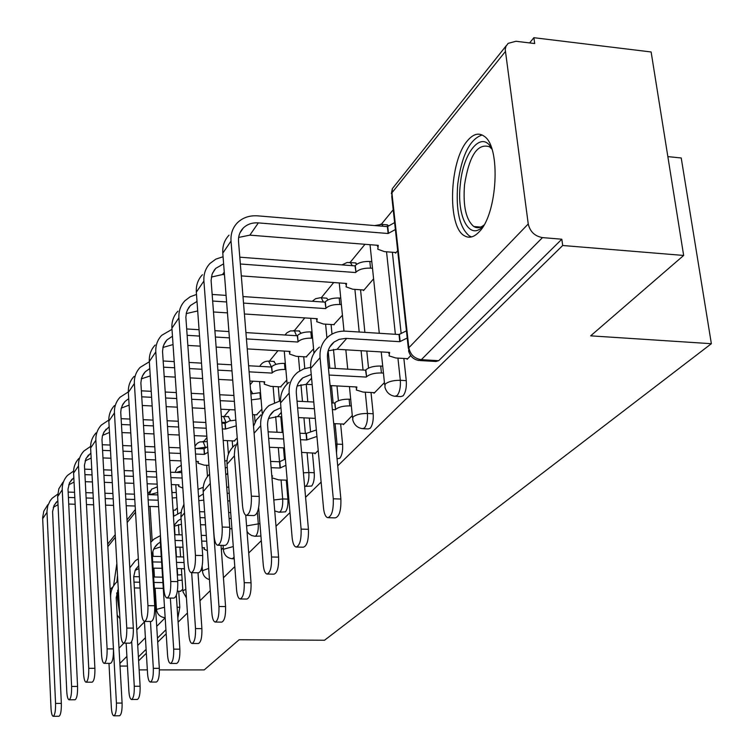 <?xml version="1.0" encoding="UTF-8"?>
<svg xmlns="http://www.w3.org/2000/svg" width="754" height="754" viewBox="0 0 754 754"><rect width="100%" height="100%" fill="white"/><g stroke="black" fill="none" stroke-linecap="round" stroke-linejoin="round"><path stroke-width="1.13" d="M395.822 396.34L400.76 396.595L403.032 395.869C405.633 392.58 406.708 387.499 406.265 380.638L400.317 380.318C400.751 387.188 399.686 392.269 397.104 395.558L394.842 396.293C389.648 395.369 386.331 392.287 384.898 387.066L385.153 384.144C388.414 381.505 393.475 380.233 400.317 380.318L397.933 358.112M363.268 428.715L368.235 428.941L370.186 428.272C372.58 425.209 373.579 420.374 373.183 413.757L367.434 413.475C367.829 420.101 366.83 424.945 364.446 428.018L362.514 428.677C357.311 427.838 354.031 424.813 352.693 419.592L352.957 417.047C356.011 414.615 360.827 413.428 367.434 413.475L365.285 392.184M337.057 458.8L339.809 458.234C342.033 455.369 342.957 450.751 342.599 444.36L337.038 444.125L336.501 452.975M305.276 486.405L311.647 486.019C313.711 483.333 314.578 478.903 314.248 472.73L308.867 472.532C309.187 478.715 308.32 483.144 306.275 485.83L304.607 486.368M279.329 512.211L285.464 511.843C287.387 509.327 288.198 505.076 287.896 499.101L282.675 498.941C282.967 504.926 282.166 509.176 280.252 511.693L278.989 512.202L274.729 510.958M255.154 536.264L260.931 536.037M116.842 563.53L113.581 585.858M117.181 615.104L119.952 618.676M467.678 140.48C449.214 160.753 447.028 227.077 464.539 235.823C469.158 238.537 473.993 237.256 479.035 231.959C497.517 214.353 501.165 146.615 484.125 136.21C478.818 132.459 473.333 133.882 467.678 140.48M337.726 465.831L562.701 245.502L683.652 255.455L651.126 51.969L533.889 37.7L529.61 42.931M393.211 209.753L381.373 224.23M364.974 244.296L350.148 262.42M333.702 282.543L321.232 297.783L323.428 302.043M304.786 317.905L294.399 330.601M277.962 350.704L269.414 361.166M253.024 381.213L250.139 384.738M229.772 409.648L224.24 416.415M206.935 437.574L203.768 441.458M667.846 156.615L681.23 157.972L711.361 343.701L324.54 640.231L239.131 639.741L204.221 669.91L159.396 669.901M138.613 660.824L146.342 653.256M157.699 642.135L166.191 633.812M178.095 622.154L187.444 613.002M199.961 600.75L210.262 590.655M223.429 577.753L234.805 566.612M248.707 553.002L261.308 540.665M276.011 526.264L289.988 512.579M305.587 497.301L321.129 482.079M147.341 669.901L139.141 669.891M683.652 255.455L590.665 335.841L711.361 343.701M533.889 37.7L534.699 43.544L515.924 41.272L508.13 43.364L505.943 46.362L505.227 49.519L528.243 223.957C530.024 231.657 534.774 236.2 542.484 237.604L421.335 359.677L418.696 360.478C413.522 359.451 410.176 356.331 408.649 351.119L408.847 347.745L528.243 223.957M562.701 245.502L561.824 239.216L542.484 237.604M173.354 510.119L173.75 516.113M174.41 526.066L174.985 534.709M175.805 547.102L176.445 556.82M177.228 568.573L177.652 574.982M178.736 591.249L179.801 607.29L177.115 607.262M127.454 666.065L120.027 666.065M234.192 440.977L237.237 437.989M256.577 414.823L261.874 409.224M280.516 386.859L286.803 380.129M306.171 356.878L313.579 348.866M314.955 453.173L315.012 453.757L318.226 450.458M333.739 324.672L342.429 315.2M343.334 424.05L343.39 424.653L352.288 415.539M363.428 289.979L363.494 290.61L373.598 278.82M373.946 392.636L374.012 393.268L384.436 382.589M395.511 252.496L395.586 253.146L397.678 250.696M407.066 358.65L407.141 359.309L410.732 355.624M392.363 252.251L401.09 332.844M403.861 358.461L406.265 380.638M360.544 289.772L364.889 332.373M366.793 351.062L368.527 368.075M371.015 392.485L373.183 413.757M331.081 324.503L332.005 334.116M333.466 349.394L335.304 368.47M336.981 385.925L338.405 400.732M340.638 423.927L342.599 444.36M303.711 356.736L304.786 368.517M306.218 384.304L307.802 401.722M309.291 418.084L310.469 431.043M312.467 453.069L314.248 472.73M278.245 386.736L279.461 400.949M280.818 416.755L282.175 432.457M283.495 447.838L284.475 459.252M286.275 480.157L287.896 499.101M254.466 414.719L255.078 422.202M232.223 440.892L232.713 447.16M174.966 510.166L177.322 507.923M180.366 591.268L182.779 589.308M200.677 570.957L202.374 569.213M221.356 549.76L223.259 547.809M388.338 225.587L386.199 224.758M357.047 264.041L354.861 262.835M328.103 299.856L326.689 298.169L325.832 298.113M301.185 333.221L298.848 330.883M276.068 364.342L273.721 361.411M252.59 393.418L250.564 389.912M230.583 420.638L228.292 416.594M561.824 239.216L438.687 360.695L436.001 361.486L419.969 360.553M171.648 489.327L172.185 492.635M177.831 618.035L179.801 607.29M138.378 656.941L146.106 649.326M157.445 638.138L165.927 629.769M108.972 663.35L111.375 707.846C111.733 712.832 112.563 715.489 113.863 715.819C115.711 714.764 116.568 710.513 116.427 703.086L122.091 703.058C122.242 710.475 121.375 714.717 119.518 715.772L113.863 715.819M162.572 577.159L153.637 577.008M139.396 576.772L133.694 576.678M177.331 575.019L181.799 574.736M182.166 580.165L177.69 580.457M133.967 582.126L139.726 582.22M153.976 582.446L162.921 582.588M134.316 587.941L140.074 588.026M154.334 588.233L163.288 588.365M180.856 591.277L177.341 591.23M117.662 590.278L118.331 589.864M122.091 703.058L116.21 597.677L118.284 589.119M117.831 581.051C112.827 585.302 110.433 590.816 110.64 597.602L116.427 703.086M112.93 586.763L110.178 589.468M47.804 504.718L43.817 511.137L42.639 517.602L51.018 708.242C51.319 713.275 52.054 715.961 53.214 716.3C54.872 715.235 55.655 710.947 55.56 703.435L61.347 703.397C61.451 710.899 60.659 715.188 58.991 716.253L53.214 716.3M176.634 497.697L172.223 497.96M68.388 497.442L74.825 497.64M86.107 497.989L93.279 498.206M105.192 498.573L113.204 498.818M125.805 499.205L134.768 499.478M148.133 499.893L158.189 500.204M68.708 504.049L75.146 504.247M86.446 504.577L93.628 504.784M105.551 505.142L113.571 505.378M126.182 505.746L135.164 506.009M148.529 506.405L158.604 506.707M173.024 510.109L175.39 510.185M157.85 494.926L147.803 494.605M134.448 494.181L125.494 493.898M112.902 493.502L104.9 493.248M92.996 492.871L85.833 492.645M74.552 492.287L68.124 492.089M171.874 492.682L176.276 492.419M57.672 494.2L52.158 498.243L50.122 500.807L47.794 505.755L46.965 511.221L55.56 703.435M61.347 703.397L52.582 511.655L54.137 505.274L57.832 500.731M53.298 507.291L58.02 504.69M126.144 643.153L128.896 691.343C129.273 696.423 130.15 699.128 131.526 699.486C133.515 698.402 134.429 694 134.278 686.272L140.112 686.263C140.272 693.972 139.349 698.374 137.341 699.458L131.526 699.486M183.656 556.961L176.125 556.81M161.262 556.499L152.355 556.32M152.704 561.928L161.61 562.098M176.493 562.39L184.033 562.541M153.09 568.13L162.006 568.29M176.898 568.563L184.447 568.704M184.466 568.921L184.56 570.392M135.117 570.373L138.915 568.62M140.112 686.263L133.694 576.819L135.22 570.156L138.727 565.566M131.696 641.663L134.278 686.272M138.321 558.752L135.39 560.703L129.811 567.837M144.419 621.419L147.577 673.746C147.982 678.911 148.906 681.682 150.357 682.059C152.506 680.956 153.496 676.376 153.326 668.336L159.33 668.336C159.499 676.366 158.51 680.937 156.342 682.05L150.357 682.059M202.147 547.696L204.532 547.743L204.089 549.223L207.388 550.637M206.304 535.481L201.271 535.359M182.166 534.888L174.655 534.699M175.041 540.467L182.553 540.646M201.676 541.089L206.719 541.212M175.475 547.093L183.005 547.263M153.712 549.166L160.64 546.867M159.33 668.336L152.374 556.669C152.167 551.268 154.07 546.914 158.076 543.596L160.338 542.126M150.451 621.475L153.326 668.336M160.451 535.604L154.033 539.063L150.772 542.352M117.52 575.481L116.908 581.852M116.681 592.946L119.641 613.294M119.264 606.47L117.643 590.316M483.945 225.097C470.345 242.637 456.293 217.105 460.326 184.315C463.163 151.639 482.192 129.236 491.9 149.047M491.919 149.113L489.6 146.823C477.612 142.855 469.261 155.484 464.539 184.73C462.89 205.993 465.981 219.923 473.823 226.52C477.037 228.462 480.421 227.962 483.974 225.041M482.164 135.004C469.836 139.047 461.702 155.39 457.753 184.033C455.708 210.479 459.563 227.765 469.327 235.898L471.599 236.926M62.902 482.268L58.821 488.846L57.643 496.622L66.776 691.569C67.097 696.696 67.869 699.439 69.104 699.797C70.885 698.704 71.724 694.255 71.611 686.442L77.577 686.423C77.69 694.227 76.842 698.675 75.042 699.769L69.104 699.797M171.337 484.586L178.99 484.841L178.594 486.339L182.826 488.064M84.9 474.652L92.054 474.897M103.911 475.312L111.903 475.595M124.448 476.028L133.383 476.339M146.691 476.801L156.709 477.15M170.875 477.64L182.138 478.036M85.268 481.702L92.422 481.938M104.297 482.334L112.289 482.607M124.853 483.031L133.797 483.323M147.124 483.776L157.162 484.115M181.771 472.617L170.517 472.221M156.37 471.712L146.351 471.354M133.053 470.882L124.127 470.562M111.592 470.11L103.609 469.827M91.762 469.403L84.618 469.148M73.6 471.052L67.53 475.378C63.826 479.393 62.064 484.219 62.243 489.846L71.611 686.442M77.577 686.423L68.001 489.167L69.585 482.607L73.826 477.612M68.68 484.831L74.052 482.089M78.972 458.366C75.193 462.447 73.402 467.367 73.6 473.097L83.581 673.774C83.93 679.005 84.75 681.804 86.05 682.191C87.973 681.06 88.878 676.432 88.755 668.298L94.9 668.308C95.032 676.432 94.118 681.051 92.167 682.172L86.05 682.191M196.04 461.448L198.387 461.533L197.972 463.192L204.259 465.152L208.962 465.331M208.01 452.277L204.343 454.379L203.948 448.809L195.116 448.46M102.544 450.383L110.499 450.694M122.996 451.184L131.893 451.533M145.154 452.051L155.136 452.447M169.235 453.003L180.46 453.437M195.512 454.031L204.343 454.379M102.959 457.923L110.923 458.225M123.439 458.696L132.346 459.035M145.616 459.535L155.616 459.912M169.735 460.449L180.969 460.873M180.083 447.857L168.868 447.405M154.777 446.839L144.806 446.434M131.564 445.906L122.666 445.548M110.178 445.048L102.233 444.728M203.948 448.809L207.604 446.698M90.603 446.396L83.911 451.024C80.103 455.133 78.303 460.081 78.51 465.868L88.755 668.298M94.9 668.308L84.439 465.199L86.05 458.46L90.895 452.994M85.061 460.92L91.159 458.046M160.47 535.906L160.253 540.759L167.539 654.943C167.972 660.202 168.953 663.03 170.479 663.435C172.807 662.304 173.872 657.545 173.684 649.147L179.876 649.175C180.074 657.554 178.99 662.314 176.653 663.445L170.479 663.435M230.696 512.588L228.641 512.522M204.607 511.834L199.593 511.693M200.017 517.621L205.031 517.762M229.084 518.432L231.148 518.488M200.517 524.727L205.54 524.859M229.838 528.677L231.93 528.799M174.099 526.235L181.45 524.247M174.051 525.538L178.114 520.646L181.083 518.827M179.876 649.175L176.332 595.321M170.376 598.054L173.684 649.147M181.13 512.249L173.439 516.367M183.929 504.266L181.488 510.345L180.913 516.066L188.915 634.802C189.377 640.146 190.413 643.039 192.034 643.482C194.56 642.333 195.72 637.366 195.512 628.591L201.902 628.638C202.11 637.403 200.941 642.361 198.396 643.52L192.034 643.482M228.773 487.197L226.718 487.131M227.18 493.239L229.235 493.304M203.759 500.128L198.82 500.684M227.755 500.873L229.81 500.929M198.556 496.952L203.326 493.917M201.902 628.638L198.01 572.823M191.676 572.71L195.512 628.591M203.241 487.282L198.019 489.374M209.603 474.115C204.937 478.799 202.788 484.634 203.165 491.608L211.874 613.181C212.364 618.61 213.457 621.56 215.173 622.05C217.925 620.891 219.188 615.698 218.971 606.499L225.569 606.574C225.795 615.773 224.522 620.947 221.742 622.116L215.342 622.059M271.798 475.897L272.59 475.925L271.883 476.896M285.917 465.322L280.073 468.027L279.536 461.759L270.592 461.42M279.536 461.759L285.37 459.035M271.12 467.697L280.073 468.027M225.738 474.266L227.793 474.323M271.958 477.81L278.688 479.893L287.199 480.185M225.267 468.055L227.246 467.226M225.569 606.574L221.035 545.321M210.036 480.006L218.971 606.499M227.02 460.524L224.749 461.146M96.116 432.871C92.233 437.056 90.405 442.098 90.631 447.999L101.564 654.755C101.931 660.07 102.798 662.936 104.175 663.35C106.257 662.201 107.238 657.375 107.106 648.883L113.439 648.911C113.581 657.394 112.6 662.21 110.489 663.36L104.175 663.35M236.285 425.822L225.408 429.064L224.975 423.343L221.874 423.201M121.441 424.502L130.301 424.888M143.496 425.463L153.439 425.906M167.482 426.519L178.66 427.009M193.646 427.669L206.257 428.225M222.307 428.932L225.408 429.064M121.912 432.57L130.781 432.947M144.005 433.512L153.957 433.936M168.01 434.53L179.207 435.011M194.212 435.642L206.832 436.18M223.184 440.44L234.664 440.996M205.833 422.485L193.241 421.92M178.264 421.241L167.096 420.741M153.071 420.11L143.137 419.667M129.952 419.073L121.102 418.677M224.975 423.343L229.282 420.958L235.842 420.091M108.802 420.082L101.385 425.02C97.483 429.233 95.645 434.323 95.871 440.279L107.106 648.883M113.439 648.911L101.978 439.61L102.393 436.029L104.043 431.91L109.151 426.726M102.553 435.397L109.471 432.438M114.438 405.605C110.461 409.893 108.585 415.077 108.84 421.156L120.828 634.359C121.224 639.76 122.148 642.691 123.599 643.143C125.871 641.974 126.936 636.941 126.776 628.063L133.326 628.11C133.486 636.989 132.412 642.012 130.112 643.171L123.599 643.143M260.997 398.649L251.365 399.837M141.714 396.821L151.611 397.311M165.588 397.989L176.719 398.536M191.639 399.271L204.193 399.884M220.168 400.666L234.371 401.364M142.261 405.492L152.167 405.963M166.163 406.632L177.303 407.16M192.251 407.867L204.815 408.47M220.818 409.224L235.041 409.903M252.571 414.634L257.067 414.841M233.91 395.464L219.725 394.757M203.759 393.956L191.214 393.324M176.313 392.58L165.192 392.023M151.234 391.326L141.347 390.826M250.884 393.937L259.923 392.721L260.413 398.621M260.516 392.749L259.923 392.721M128.331 391.929L120.084 397.207C116.069 401.524 114.193 406.755 114.448 412.89L126.776 628.063M133.326 628.11L120.744 412.231L121.168 408.545L122.845 404.314L125.041 401.439L128.727 398.649M121.271 408.121L129.113 405.105M134.08 376.397C129.98 380.789 128.076 386.123 128.35 392.391L141.535 612.436C141.959 617.931 142.93 620.928 144.466 621.428C146.955 620.24 148.114 614.991 147.944 605.66L154.711 605.745C154.881 615.057 153.712 620.306 151.205 621.485L144.627 621.428M249.847 381.043L264.711 381.826L264.239 384.144L270.771 386.35L281.016 386.877M285.87 369.517L285.012 369.46C279.018 369.385 274.758 370.487 272.232 372.796L271.478 367.019L248.603 365.747M163.552 367.17L174.617 367.773M189.461 368.583L201.949 369.262M217.859 370.129L231.996 370.902M249.093 371.835L271.996 373.089M164.165 376.51L175.258 377.104M190.121 377.886L202.628 378.546M218.556 379.394L232.713 380.139M231.516 364.795L217.397 364.012M201.507 363.126L189.028 362.429M174.202 361.609L163.137 360.987M271.478 367.019L271.713 366.727C274.23 364.408 278.49 363.296 284.484 363.381L285.012 369.46M285.342 363.437L284.484 363.381M149.339 361.76L140.14 367.377C136.012 371.807 134.089 377.188 134.382 383.513L147.944 605.66M154.711 605.745L140.875 382.872L141.535 378.159L143.505 373.937L145.268 371.769L149.773 368.555M141.337 378.876L150.244 375.888M235.21 444.841C229.339 449.714 226.605 456.189 227.029 464.266L236.577 589.901C237.105 595.406 238.264 598.431 240.074 598.968C243.09 597.809 244.475 592.38 244.23 582.691L251.054 582.804C251.308 592.474 249.904 597.894 246.86 599.062L240.319 598.978M316.934 436.443L306.661 439.968L306.077 433.503L299.885 433.23M283.089 432.494L268.122 431.844M306.077 433.503L316.341 429.959M268.669 438.347L283.645 438.988M300.46 439.705L306.661 439.968M269.414 447.263L284.409 447.876M301.591 452.4L315.558 453.192M251.054 582.804L245.738 515.18M237.548 441.995L234.918 448.545L234.343 454.756L244.23 582.691M155.173 345.021C150.96 349.526 149.009 355.011 149.32 361.477L163.854 588.827C164.297 594.406 165.333 597.46 166.954 598.007C169.678 596.829 170.951 591.324 170.762 581.513L177.765 581.626C177.963 591.428 176.681 596.914 173.929 598.101L167.181 598.016M247.237 348.904L290.026 351.421L289.536 354.031L296.124 356.303L306.689 356.915M312.599 338.244L311.421 338.169C305.229 338.056 300.78 339.234 298.094 341.713L297.274 335.766L245.917 332.599M187.115 335.323L199.537 336.077M215.352 337.029L229.414 337.877M246.426 338.914L297.839 342.024M187.821 345.417L200.272 346.143M216.115 347.076L230.196 347.905M228.914 331.553L214.871 330.686M199.065 329.715L186.662 328.951M297.274 335.766L297.538 335.455C300.215 332.966 304.654 331.779 310.846 331.901L311.421 338.169M312.015 331.977L310.846 331.901M171.997 329.347L161.695 335.323C157.445 339.856 155.484 345.389 155.805 351.92L170.762 581.513M177.765 581.626L162.525 351.298L163.184 346.444L165.201 342.099L167.011 339.875L172.468 336.227M162.921 347.462L173.034 344.569M258.641 507.706L263.25 564.774C263.806 570.344 265.031 573.436 266.944 574.048C270.271 572.889 271.798 567.206 271.525 556.98L278.594 557.131C278.867 567.338 277.321 573.021 273.966 574.171L267.302 574.048M351.355 405.972L349.79 405.897C343.268 405.841 338.537 407.019 335.596 409.441L334.672 403.06L331.751 402.909M313.777 402.023L297.029 401.185M334.672 403.06L334.955 402.749C337.896 400.317 342.627 399.13 349.13 399.196L350.695 399.281M297.632 407.914L314.39 408.725M332.382 409.601L335.304 409.742M268.547 418.47L277.604 416.604L281.732 416.802M298.49 417.584L315.276 418.366M343.956 424.078L333.711 423.607M278.594 557.131L267.632 425.991C267.265 419.667 269.376 414.634 273.975 410.883L280.95 407.716M280.441 400.798L269.14 405.473C263.033 410.506 260.224 417.245 260.714 425.68L271.525 556.98M261.11 414.785L256.407 419.893L253.514 426.293M177.897 311.223C173.561 315.851 171.563 321.496 171.921 328.169L187.963 563.313C188.434 568.959 189.527 572.088 191.243 572.701C194.249 571.523 195.644 565.754 195.446 555.387L202.703 555.538C202.911 565.886 201.497 571.655 198.462 572.823L191.573 572.701M244.4 313.984L317.236 318.716L316.727 321.675L323.372 324.013L334.276 324.71M341.383 304.588L339.847 304.484C333.438 304.343 328.801 305.606 325.926 308.263L325.04 302.147L242.986 296.558M212.628 301.025L226.605 301.968M243.523 303.099L325.653 308.603M186.191 313.617L197.699 310.94M213.457 311.968L227.454 312.882M226.096 295.398L212.128 294.446M325.04 302.147L325.313 301.817C328.178 299.131 332.806 297.868 339.215 298.019L339.847 304.484M340.751 298.122L339.215 298.019M196.492 294.437L190.168 296.784L184.928 300.752C180.564 305.417 178.557 311.11 178.915 317.849L195.446 555.387M202.703 555.538L185.861 317.264L186.521 312.25L188.594 307.783L190.451 305.493L197.001 301.43M289.093 382.306C282.863 387.433 280.017 394.323 280.545 402.956L292.137 537.564C292.722 543.191 294.022 546.348 296.02 547.036C299.706 545.915 301.402 539.939 301.11 529.11L308.433 529.299C308.725 540.118 307.019 546.084 303.297 547.206L296.548 547.046M330.101 385.567L356.878 386.981L356.322 390.007L363.07 392.071L374.597 392.674M383.437 373.079L381.43 372.966C374.681 372.872 369.724 374.135 366.567 376.755L365.558 370.167L328.442 368.084M365.558 370.167L365.869 369.837C369.017 367.207 373.965 365.935 380.713 366.039L382.712 366.152M329.102 375.04L366.256 377.075M297.123 386.01L306.162 384.304L312.175 384.615M308.433 529.299L296.341 393.437C295.917 386.896 298.084 381.703 302.825 377.858L311.242 374.418M310.61 367.349L303.739 368.885L297.783 372.231C291.496 377.396 288.622 384.342 289.178 393.07L301.11 529.11M202.44 274.72C197.972 279.461 195.936 285.285 196.332 292.184L214.089 535.651C214.598 541.353 215.757 544.548 217.567 545.246C220.894 544.096 222.449 538.036 222.223 527.046L229.753 527.244C229.979 538.215 228.415 544.275 225.05 545.415L218.038 545.255M241.318 275.898L346.567 283.466L346.067 286.84L352.731 289.225L363.993 290.017M372.495 268.283L370.516 268.141C363.88 267.953 359.027 269.301 355.963 272.175L354.983 265.879L239.8 257.199M240.347 263.994L355.662 272.543M211.356 277.057L222.534 274.541L224.475 274.682M354.983 265.879L355.285 265.512C358.348 262.618 363.192 261.27 369.828 261.459L370.516 268.141M371.797 261.61L369.828 261.459M223.071 256.746L215.917 259.084L210.055 263.391C205.55 268.17 203.505 274.041 203.91 281.016L222.223 527.046M229.753 527.244L211.101 280.45L212.072 274.296L214.466 269.857L215.795 268.33L223.627 263.853M319.423 347.113C312.995 352.372 310.092 359.479 310.686 368.433L323.513 508.007C324.135 513.663 325.492 516.886 327.604 517.678C331.703 516.622 333.598 510.335 333.287 498.799L340.874 499.044C341.194 510.562 339.291 516.839 335.144 517.885L328.329 517.696M328.141 350.827L337.113 349.291L389.62 352.42L389.073 355.897L395.822 357.99L407.744 358.687M407.217 338.009L399.799 341.685L399.026 334.522L346.02 331.185C339.441 330.827 333.72 332.486 328.857 336.161C322.373 341.468 319.442 348.64 320.064 357.688L333.287 498.799M399.026 334.522L406.434 330.827M340.874 499.044L327.49 358.112C327.019 351.336 329.225 345.973 334.116 342.033L339.046 339.404L345.737 338.367L399.799 341.685M229.028 235.163C224.428 240.036 222.345 246.04 222.788 253.174L242.515 505.566C243.052 511.306 244.277 514.567 246.172 515.359C249.885 514.285 251.619 507.894 251.384 496.189L259.206 496.434C259.451 508.121 257.698 514.511 253.947 515.585L246.841 515.378M238.65 237.435L249.857 235.144L378.282 245.352L377.792 249.216L384.455 251.629L396.104 252.543M395.369 229.518L388.131 233.514L387.386 226.624L257.755 215.851C249.47 215.295 242.647 217.633 237.303 222.864C232.656 227.774 230.564 233.825 231.026 241.044L251.384 496.189M259.206 496.434L238.537 241.629C238.179 236.219 239.763 231.676 243.278 228.019C247.227 224.202 252.26 222.496 258.349 222.892L388.131 233.514M387.386 226.624L394.615 222.609M257.359 512.268L258.273 523.549C258.537 529.346 257.783 533.427 256.002 535.802L254.89 536.264L251.563 535.5L248.716 533.606L247.02 531.438M234.089 557.197L232.355 558.742C227.425 558.186 224.456 555.444 223.467 550.524L223.721 549.176L233.288 546.565M505.312 51.592L391.91 192.826L408.847 347.745C410.28 354.616 414.436 358.593 421.335 359.677L438.687 360.695M155.71 610.193L156.455 609.411L155.136 588.243M154.438 577.027L153.882 568.139M153.147 556.339L152.855 551.617M152.176 540.741L150.027 506.452M135.532 512.145L127.162 522.56M115.371 537.253L107.831 546.641M119.038 648.214L123.92 643.143M136.785 629.807L144.448 621.861M386.538 251.789L395.379 334.295M354.898 289.376L359.206 332.014M361.1 350.723L363.042 370.026M325.615 324.154L326.916 337.849M328.16 350.827L329.809 368.159M331.468 385.633L333.117 402.975M335.087 423.673L337.038 444.125L335.662 444.106M298.424 356.435L299.724 370.874M300.969 384.71L302.477 401.458M303.947 417.839L305.351 433.465M307.095 452.852L308.867 472.532L303.41 472.833M273.108 386.472L274.465 402.382M275.672 416.613L277.001 432.231M278.311 447.631L279.517 461.759M281.063 479.978L282.675 498.941L273.815 499.996M259.923 523.596L246.586 525.906M227.378 440.694L228.415 454.181M206.115 447.245L205.38 447.612M206.662 465.246L207.482 476.509M181.657 470.892L176.379 472.428M185.842 589.298L183.165 590.636L182.939 591.711L186.417 597.837M203.024 441.42L205.352 447.216L196.558 448.517M223.495 416.378L225.974 422.249L221.817 422.41M268.65 361.119L271.449 367.019M293.636 330.544L294.286 330.601L296.539 335.728M320.469 297.717L315.653 298.669L312.25 301.28M349.347 262.383L350.327 262.486L352.278 265.672M380.516 224.24L381.731 224.381L383.23 226.285M208.669 568.45L202.798 570.561L202.553 571.768C203.241 575.82 205.55 578.422 209.461 579.572M165.173 617.809L156.709 626.338M145.399 637.733L137.709 645.49M126.898 656.376L119.886 663.445M408.348 348.357L391.788 196.737L392.372 188.623L506.264 45.692M164.495 607.224L156.455 609.411C157.266 614.387 160.159 617.158 165.164 617.743M149.622 494.662L157.699 492.503M149.301 494.652L151.582 489.205L157.332 486.848M46.984 512.343L42.658 518.714M62.243 489.846L57.643 496.622M204.136 448.573L204.541 454.144M78.51 465.868L73.6 473.097M160.253 540.759L160.743 540.203M180.96 517.037L184.523 512.956M226.615 474.285L227.689 473.06M280.318 467.772L279.781 461.505M203.165 491.608L210.017 483.757M225.182 423.088L225.616 428.809M95.871 440.279L90.631 447.999M114.448 412.89L108.84 421.156M271.713 366.727L272.232 372.796M134.382 383.513L128.35 392.391M306.925 439.686L306.341 433.22M227.029 464.266L234.409 455.812M297.538 335.455L298.094 341.713M155.805 351.92L149.32 361.477M277.604 416.604L281.355 412.363M349.79 405.897L349.13 399.196M335.596 409.441L334.955 402.749M254.079 433.277L260.714 425.68M197.661 310.422L197.312 310.921M325.313 301.817L325.926 308.263M178.915 317.849L171.921 328.169M306.162 384.304L311.581 378.169M381.43 372.966L380.713 366.039M366.567 376.755L365.869 369.837M280.545 402.956L289.178 393.07M224.268 272.053L222.534 274.541M355.285 265.512L355.963 272.175M203.91 281.016L196.332 292.184M337.113 349.291L346.736 338.405M400.138 341.326L399.366 334.163M310.686 368.433L320.064 357.688M258.349 222.892L249.857 235.144M387.716 226.228L388.461 233.127M231.026 241.044L222.788 253.174M234.211 558.78L232.552 558.752M181.271 465.265L177.115 467.885L175.098 472.381M182.892 591.023L181.394 568.648M180.602 556.904L179.952 547.197M179.122 534.812L178.434 524.614M177.699 513.578L175.767 484.737M207.227 441.599L199.744 441.948L197.228 443.38L194.956 446.189M228.66 416.613L221.374 416.547M274.277 361.449L269.178 361.157C264.965 360.949 261.827 362.683 259.744 366.369M299.545 330.931L290.441 330.921L287.029 332.702L284.955 335.012M326.689 298.169L321.261 297.792M355.926 262.91L347.123 262.496L341.967 264.899M387.528 224.862L381.731 224.381L374.653 225.569M202.496 570.976L202.157 566.113M223.391 549.619L223.08 545.368M262.232 413.484L259.583 381.562M287.142 384.022L284.258 351.081M313.984 353.23L310.752 318.292M352.495 417.641L349.451 386.585M347.735 369.168L345.832 349.809M343.994 331.129L339.253 282.938M384.663 384.757L381.232 351.92M379.281 333.277L370.035 244.692M392.297 188.839L391.364 193.684M150.234 490.901L147.765 493.993M135.371 509.487L127.011 519.94M115.221 534.68L107.69 544.105M56.512 501.938L53.883 505.802M184.202 569.308L184.155 568.695M135.767 569.138L138.736 565.736M204.032 548.384L203.985 547.734M154.447 547.743L158.076 543.596M480.666 227.095L473.823 226.52M178.5 484.822L178.547 485.51M72.026 479.195L69.321 483.154M197.859 461.514L197.906 462.24M88.538 454.964L85.777 459.026M174.4 524.907L178.114 520.646M198.575 497.225L199.565 496.094M271.968 476.698L271.902 475.897M106.173 429.101L103.336 433.267M125.041 401.439L122.129 405.709M264.041 381.797L264.117 382.683M145.268 371.769L142.28 376.152M289.3 351.373L289.385 352.325M167.011 339.875L163.938 344.38M269.847 415.624L273.975 410.883M316.454 318.669L316.548 319.677M190.451 305.493L187.294 310.12M356.114 387.895L356.02 386.934M298.565 382.73L302.825 377.858M345.718 283.41L345.832 284.484M215.795 268.33L212.553 273.089M388.81 353.39L388.696 352.372M329.743 347.038L334.116 342.033M377.377 245.276L377.5 246.426M243.278 228.019L239.942 232.911"/></g></svg>
